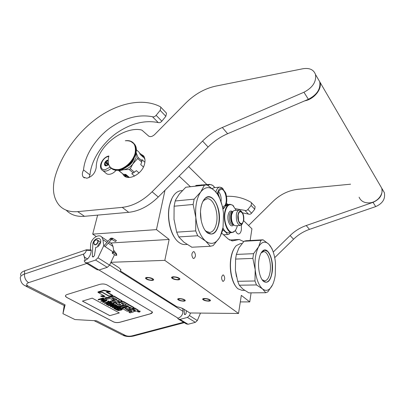 <?xml version="1.0" encoding="UTF-8"?>
<svg xmlns="http://www.w3.org/2000/svg" width="405" height="405" viewBox="0 0 405 405"><rect width="100%" height="100%" fill="white"/><g stroke="black" fill="none" stroke-linecap="round" stroke-linejoin="round"><path stroke-width="0.61" d="M164.992 190.284L156.457 229.62L92.71 234.131L97.625 215.126M251.09 292.856L249.753 301.907L241.314 295.367L238.53 313.47L164.815 260.364L169.148 239.451L156.457 229.62M243.678 241.613L239.269 239.471L232.556 240.889L228.506 239.233L221.722 233.159M179.121 176.114L190.355 186.665M230.632 271.477L230.339 263.139M223.656 275.137L223.044 274.914C221.287 276.423 221.155 278.508 222.649 281.166L223.246 281.379C225.003 279.88 225.139 277.8 223.656 275.137M194.263 251.864L193.489 251.591C191.494 253.171 191.352 255.393 193.053 258.258L193.818 258.522C195.807 256.957 195.959 254.74 194.263 251.864M96.248 236.51L92.71 234.131M169.148 239.451L110.565 242.995M164.815 260.364L110.93 262.293M184.184 299.867C181.258 298.662 179.314 298.505 178.342 299.396L178.797 299.877C181.713 301.077 183.657 301.229 184.619 300.338L184.184 299.867M209.38 299.806C206.388 298.556 204.373 298.409 203.33 299.366L203.735 299.822C206.722 301.067 208.732 301.209 209.77 300.252L209.38 299.806M152.386 278.863C149.227 277.516 147.167 277.354 146.21 278.382L146.777 278.989C149.931 280.331 151.986 280.488 152.943 279.46L152.386 278.863M178.691 278.26C175.451 276.858 173.315 276.706 172.277 277.82L172.788 278.397C176.028 279.794 178.16 279.936 179.187 278.827L178.691 278.26M238.53 313.47L189.869 312.974L183.976 309.217C182.306 308.195 179.921 307.365 176.818 306.732L120.447 271.021L120.928 269.786L118.933 267.695L110.869 262.546M182.776 308.564L182.073 308.559M249.753 301.907L240.307 301.907M229.594 240.059L239.269 239.471M120.447 271.021L120.811 269.477M243.678 220.715L251.93 228.825L250.138 240.509M206.783 184.447L188.614 166.592M241.36 225.053L241.39 229.746C240.914 232.348 240.003 233.756 238.651 233.963C237.335 233.948 236.257 232.723 235.421 230.298M151.85 280.422C148.6 280.235 146.483 279.516 145.496 278.265C145.41 277.754 146.008 277.476 147.278 277.42C150.544 277.602 152.67 278.321 153.657 279.572C153.738 280.088 153.136 280.371 151.85 280.422M173.512 276.777C176.813 276.949 178.949 277.668 179.921 278.934C180.007 279.496 179.344 279.804 177.932 279.86C174.646 279.688 172.52 278.974 171.548 277.708C171.457 277.152 172.11 276.843 173.512 276.777M183.455 301.163C180.458 300.971 178.534 300.343 177.679 299.295C177.608 298.834 178.215 298.591 179.491 298.566C182.498 298.758 184.432 299.381 185.287 300.434C185.353 300.9 184.741 301.143 183.455 301.163M204.631 298.475C207.674 298.662 209.613 299.285 210.453 300.343C210.524 300.849 209.856 301.112 208.448 301.138C205.421 300.95 203.487 300.328 202.647 299.27C202.576 298.774 203.234 298.51 204.631 298.475M116.083 170.297C114.149 172.576 112.003 173.907 109.649 174.282C107.862 174.484 106.49 173.998 105.533 172.819L102.961 170.738M110.064 167.118L105.341 169.624C97.676 170.935 101.26 157.327 108.722 156.446M108.616 164.481L106.333 165.832C103.027 166.42 104.586 160.517 107.811 160.183L108.064 160.157M107.452 165.437L106.434 165.787L104.672 164.724L105.386 162.01L108.049 160.481M105.305 165.144L105.821 165.569M105.037 164.192L106.834 165.675M105.391 162.85L108.034 165.037M105.386 162.01L108.226 164.369L108.054 165.022L108.55 164.278M106.196 161.747L108.343 163.529M107.421 160.927L108.054 161.458M108.515 164.172L108.226 164.369M113.066 253.1L113.187 252.128L112.393 252.239L112.271 253.216L113.066 253.1M99.559 244.716L99.093 245.46M100.653 242.423C98.967 243.451 97.969 244.873 97.666 246.685M111.198 239.79L111.851 239.441L115.445 241.517L116.402 240.61L112.575 238.231M20.695 275.365C20.215 273.471 21.566 271.937 24.756 270.773L24.437 274.063L83.531 254.087C85.055 253.297 85.976 252.031 86.3 250.29L91.191 250.457L91.206 249.976L86.321 249.809L24.756 270.773M91.191 250.457C91.12 253.474 89.966 256.254 87.723 258.795C85.07 258.066 83.678 256.502 83.531 254.087L85.197 260.42L84.149 260.769L85.227 262.516L87.166 262.85L95.595 260.066L97.985 257.813L103.746 245.724L102.951 239.659L101.817 237.072C98.683 233.229 90.588 238.97 90.609 244.974L90.421 249.713M97.985 257.813L109.593 265.143L114.534 254.639M109.593 265.143L107.254 267.341L98.941 270.019L97.013 269.674L85.84 262.885M109.649 265.027L182.954 311.344L182.837 308.595M186.32 310.711L186.082 313.526L185.257 314.558L184.472 314.437L184.047 309.263M182.954 311.344C182.776 314.751 181.162 317.034 178.099 318.193L177.709 318.3L178.24 319.003L180.023 319.393L187.449 317.409L189.449 315.581L190.563 312.984M189.449 315.581L197.316 320.552L200.49 313.085M197.316 320.552L195.357 322.345L188.026 324.263L186.26 323.873L178.823 319.358M93.287 256.947L92.558 256.816L92.35 256.198L92.806 244.22C92.78 240.368 97.985 236.667 100 239.122C102.283 241.243 99.2 247.247 95.742 247.374L94.426 255.656L93.287 256.947M85.197 260.42L87.723 258.795M67.286 294.455C65.868 294.926 65.266 295.549 65.473 296.313L66.577 297.366L113.532 321.899C115.374 322.684 117.501 322.805 119.91 322.269L150.341 313.834C151.931 313.359 152.619 312.736 152.407 311.966L106.976 284.907C104.855 283.885 102.435 283.713 99.716 284.386L67.286 294.455M183.602 322.258L132.151 335.856C129.62 336.403 127.408 336.287 125.52 335.512L96.522 320.795L74.945 319.555L62.942 313.683L65.104 304.854L28.168 286.112C26.026 284.811 26.163 283.657 28.583 282.655L86.781 263.458M25.94 286.224L64.618 305.765L65.104 304.854M110.504 242.954L111.896 243.896L113.046 246.458L113.891 252.442L114.787 253.034M103.746 245.724L113.891 252.442M65.423 295.959L66.577 297.321L113.532 321.859C115.374 322.643 117.501 322.765 119.91 322.223L150.341 313.794L152.462 312.22M62.942 313.683L64.192 305.552M140.014 311.43L140.12 311.136L138.11 310.817L137.553 311.612M138.135 310.063L134.951 308.078L128.345 309.957L128.345 310.397L127.919 310.367L124.872 308.443L126.719 307.911L128.77 309.071L130.334 308.625L128.294 307.461L129.646 307.076L132.435 308.448L134.04 307.992L123.657 302.029L122.487 301.953L119.014 302.965L118.817 303.441L120.984 304.692L118.817 305.254L115.516 303.375L122.021 301.153L114.175 296.587L112.975 296.506L105.022 298.875L106.226 299.548L109.968 298.434L112.691 299.978L114.291 299.503L111.572 297.958L113.4 297.579L117.06 299.67L110.104 301.72L111.284 302.378L115.005 301.285L116.534 302.15L113.167 303.365L118.063 306.165L119.217 306.241L123.13 305.112L123.333 304.641L121.232 303.426L122.902 303.006L126.532 305.076L119.657 307.061L120.791 307.694L127.656 305.719L128.775 306.357L122.254 308.453L126.973 311.151L128.101 311.222L131.078 310.377L132.172 310.994L131.959 311.445L128.998 312.28L130.086 312.893L133.468 311.941L133.979 311.47L133.782 311.273L135.462 311.379L137.791 310.721L138.009 310.27L134.951 308.514L128.345 310.397M132.106 310.959L128.998 311.85L128.998 312.28M128.263 306.069L122.599 307.694L122.254 308.352M126.021 304.783L119.667 306.62L119.657 307.061M123.474 304.444L121.621 303.224M116.017 301.857L113.511 302.596L113.167 303.259M116.549 299.371L110.114 301.269L110.104 301.72M114.291 299.503L114.301 299.057L112.099 297.802M122.026 300.804L114.18 296.136L112.985 296.055L105.032 298.424L105.022 298.875M120.594 304.449L118.822 304.808L115.916 303.173M134.04 307.992L134.04 307.552L123.662 301.583L122.492 301.507L119.019 302.52L118.675 303.188M130.334 308.625L130.339 308.185L128.81 307.314M128.345 309.957L125.14 308.367M112.656 295.716L106.247 292.035L110.317 291.868L110.327 291.408L103.756 290.162L98 291.914L97.985 292.375L102.343 292.192L108.808 295.873L112.656 295.716L112.666 295.26L106.996 292.005M104.019 295.777L100.845 295.908L100.83 296.359L107.274 297.553L112.924 295.868L108.626 296.045L102.161 292.369L98.263 292.526L104.768 296.197L100.83 296.359M112.924 295.868L112.661 295.427M104.571 299.396L104.399 298.753L103.022 297.984L98.248 299.411L98.233 299.862L100.708 299.417L102.136 300.12L104.014 299.953L104.571 299.396L103.007 298.434L98.233 299.862M103.331 301.639L102.784 301.912L103.113 302.545L106.955 300.637L106.5 300.383L100.83 301.29L102.612 301.244L103.751 301.877L102.774 302.358M106.955 300.637L106.51 299.933L100.84 300.839L100.83 301.29M108.186 301.755L104.485 302.849L104.814 303.482L109.046 302.231L109.942 302.732L110.449 302.586L108.312 301.396L107.806 301.543L108.707 302.044L104.475 303.294M110.449 302.586L110.454 302.14L108.322 300.945L107.816 301.097L107.806 301.543M109.846 303.426L110.773 303.942L110.762 304.388L109.315 303.583L110.621 303.198L112.291 304.13L112.894 303.952L112.904 303.507L110.904 302.388L110.449 302.52M109.866 302.692L106.176 303.78L106.166 304.226L108.175 305.329L108.778 305.157L107.102 304.231L108.707 303.76L110.16 304.565L110.762 304.388M108.778 305.157L108.788 304.712L107.634 304.074M112.043 304.859L110.352 306.079L110.342 306.519L110.838 306.793L115.541 305.426L115.217 304.798L115.212 305.243L111.208 306.408L113.835 304.474L113.845 304.033L112.899 303.887M112.215 304.084L108.778 305.092M115.217 304.798L112.195 305.679M115.83 306.013L112.165 307.081L112.489 307.699L116.68 306.484L117.551 306.97L118.047 306.828L115.977 305.674L115.476 305.815L116.351 306.307L112.16 307.522M118.047 306.828L118.057 306.388L115.987 305.228L115.541 305.36M117.435 307.643L118.321 308.139L118.316 308.575L116.908 307.795L118.209 307.42L119.824 308.321L120.427 308.149L120.432 307.714L118.488 306.625L118.052 306.752M117.465 306.924L113.805 307.982L113.8 308.423L115.754 309.496L116.346 309.324L114.721 308.428L116.311 307.967L117.718 308.747L118.316 308.575M116.346 309.324L116.351 308.888L115.248 308.276M116.189 309.369L116.184 309.734L118.255 310.625L121.404 310.038L122.32 309.46L122.31 308.848L120.862 307.952L120.427 308.078M119.738 308.276L116.346 309.248M119.318 312.943L92.254 298.146L82.418 301.112L109.795 315.652L119.318 312.943M138.11 311.253L137.553 311.764L139.563 312.083L140.12 311.572L138.11 311.253M134.951 308.078L134.951 308.514M103.756 290.162L103.741 290.618L97.985 292.375M110.317 291.868L103.741 290.618M108.631 295.777L108.626 296.045M103.022 297.984L103.007 298.434M104.399 298.753L104.389 299.204M106.51 299.933L106.5 300.383M108.322 300.945L108.312 301.396M110.904 302.388L110.894 302.834L106.166 304.226M112.894 303.952L110.894 302.834M108.631 305.198L108.955 305.76L113.066 304.56L110.342 306.519M113.344 303.755L113.339 304.201L108.621 305.578M113.835 304.474L113.339 304.201M115.541 305.426L115.212 305.243M115.486 305.446L115.476 305.815M115.987 305.228L115.977 305.674M118.488 306.625L118.483 307.066L113.8 308.423M120.427 308.149L118.483 307.066M122.143 308.671L122.138 309.106L120.852 308.392L116.184 309.734M122.31 308.848L122.138 309.106M120.862 307.952L120.852 308.392M109.795 315.652L119.267 312.918M82.473 301.092L109.795 315.606M139.887 311.587L138.449 312.058L138.854 311.734L138.626 311.592L137.821 311.698L139.335 311.273L139.887 311.587M134.192 310.812L132.643 309.931L134.237 309.481L135.614 310.265L134.192 310.812L134.192 310.377L133.154 309.79M118.128 301.684L116.599 300.814L118.412 300.439L119.576 301.102L118.128 301.684L118.133 301.239L117.121 300.662M101.321 299.234L102.845 298.779L104.009 299.513L102.688 299.908L101.321 299.234M104.1 301.725L103.072 301.158L106.323 300.632L104.1 301.725L103.71 301.052M121.54 309.278L121.424 309.719L119.146 310.372L117.101 309.739L120.579 308.742L121.54 309.278M135.275 310.073L134.192 310.377M119.242 300.915L118.133 301.239M103.923 299.381L103.918 299.639M103.746 299.28L103.67 299.761M103.68 299.31L103.366 299.852M103.376 299.401L103.017 299.462L103.002 299.913M103.017 299.462L102.698 299.457L102.688 299.908M102.698 299.457L102.424 299.391L102.414 299.842M102.424 299.391L101.857 299.077M104.981 300.849L104.11 301.274M121.48 309.243L121.424 309.719M121.429 309.278L121.08 309.86M121.085 309.42L119.602 309.85L119.597 310.286M119.602 309.85L119.151 309.931L119.146 310.372M119.151 309.931L118.746 309.957L118.741 310.397M118.746 309.957L118.387 309.926L118.382 310.362M118.387 309.926L118.073 309.835L118.068 310.276M118.073 309.835L117.627 309.587M139.198 311.673L138.915 311.511L139.198 311.673M122.026 300.712L122.021 301.153M97.392 240.241C95.823 238.611 92.502 242.737 94.213 244.195C95.777 245.845 99.119 241.684 97.392 240.241M93.93 242.084L94.208 244.453C95.864 246.215 99.473 241.876 97.726 240.221L97.661 240.16C96.901 239.573 96 239.709 94.962 240.56M220.386 236.009L219.226 238.099L213.126 245.622L210.296 246.27L205.527 241.021C210.737 244.914 215.303 243.942 219.226 238.099L220.386 236.009L223.064 227.251L223.504 213.541C222.679 205.537 220.543 198.926 217.1 193.717L214.711 190.821L216.964 193.337L219.176 196.703L222.163 205.639M205.527 241.021L205.502 240.995C200.353 236.282 197.129 228.476 195.833 217.581C194.997 206.59 196.643 198.04 200.764 191.935L204.403 185.206L205.694 184.994L207.289 185.024L214.685 190.801C209.739 186.224 205.097 186.604 200.764 191.935L194.162 199.149L193.119 204.464L174.109 206.216L174.018 219.313L176.671 232.171L178.742 236.925L183.936 242.225L191.879 247.227M205.284 185.034L185.804 187.237L179.223 194.152L175.952 199.326L175.198 200.986L174.109 206.216M171.923 198.45L169.386 205.846C166.976 216.66 169.573 231.078 175.157 238.388M182.336 190.573L181 190.715C178.772 190.912 176.722 192.021 174.839 194.041C172.409 196.739 170.647 200.576 169.558 205.553C166.561 218.67 171.082 236.505 178.62 242.165C180.792 243.891 182.994 244.691 185.222 244.564L187.044 244.463M174.089 219.996L174.018 219.313M205.502 240.995L197.721 235.74L178.742 236.925M210.296 246.27L191.671 247.237M202.753 201.72L203.842 200.374L207.071 198.744C213.243 197.893 218.685 212.124 216.533 222.826C215.349 228.754 213.07 231.979 209.699 232.495L206.256 231.346L205.041 230.248M204.403 185.206L185.804 187.237M218.928 223.474C221.975 208.848 212.159 190.623 204.915 198.556C203.092 200.419 201.801 203.28 201.042 207.127C199.088 216.584 202.404 229.427 207.593 232.966C213.045 235.912 216.822 232.753 218.928 223.474M220.355 236.161L222.446 230.946L222.942 228.481M197.721 235.74L195.696 230.896L176.671 232.171M193.119 204.464L195.833 217.581L195.696 230.896M194.162 199.149L175.198 200.986M200.505 212.149L201.158 220.32M200.971 207.223C202.343 200.885 204.798 197.463 208.327 196.962C209.952 196.855 211.526 197.529 213.05 198.987C217.718 203.305 220.32 214.741 218.695 223.413C217.404 229.934 214.913 233.482 211.213 234.055L206.94 232.384L205.558 230.946M272.53 284.857L267.862 291.868L265.786 292.729L262.486 288.886C265.999 291.529 269.143 290.567 271.922 286.006L272.53 284.857C273.831 282.148 274.742 278.853 275.268 274.965L275.481 262.931C274.752 255.677 272.995 249.986 270.211 245.87L268.778 244.159L271.897 248.513L272.651 250.457M262.486 288.886L262.465 288.866C258.663 285.338 256.243 278.939 255.206 269.659C254.492 260.258 255.611 252.654 258.562 246.853L260.916 240.322L263.032 239.8L268.758 244.139C265.072 240.778 261.676 241.684 258.562 246.853L253.565 253.677L252.857 258.4L235.604 259.073L235.406 270.236L237.71 281.303L239.269 285.211L242.909 289.114L248.873 292.871L265.786 292.729M238.95 247.895L236.353 254.421L235.604 259.073M235.766 257.691L235.842 257.246M234.652 247.683C232.88 250.255 231.614 253.758 230.865 258.182C229.093 268.338 231.468 281.257 236.024 286.694M240.368 243.643L236.363 245.567C233.837 248.093 232.07 252.229 231.073 257.98C228.992 269.7 232.46 284.7 238.079 288.866L242.16 290.39L244.62 290.365M236.469 276.721L235.406 270.236M262.465 288.866L256.486 284.948L239.269 285.211M246.088 240.732L244.012 241.248L238.996 247.814M261.109 252.933L263.488 251.657C267.852 251.105 271.558 262.455 270.14 271.608C269.234 277.319 267.421 280.402 264.713 280.862L262.121 279.733M260.916 240.322L244.012 241.248M272.18 272.14C274.119 259.985 267.847 245.754 262.572 251.054C260.79 252.75 259.565 255.732 258.901 260.005C257.575 268.368 260.056 279.035 263.852 281.617C267.908 283.687 270.682 280.528 272.18 272.14M256.486 284.948L254.968 280.979L237.71 281.303M252.857 258.4L255.206 269.659L254.968 280.979M253.565 253.677L236.353 254.421M261.574 252.204L264.693 250.179L267.604 251.454C271.36 256.051 272.823 262.931 271.983 272.084C270.991 278.372 269.011 281.764 266.039 282.27L263.412 281.217L262.642 280.437M222.907 209.147L224.952 206.798M222.715 208.114L224.567 207.233C227.104 203.715 227.458 198.921 225.625 192.851L221.93 187.768L223.302 189.145M218.032 193.286L219.333 197.053M218.558 191.712C220.644 194.132 221.469 197.503 221.039 201.817M217.799 194.456L219.13 190.679L220.816 189.378C225.043 187.905 228.258 201.001 224.851 205.578L222.492 207.041M217.318 193.792C218.376 189.019 220.244 187.368 222.922 188.841M215.855 192.026C216.7 188.973 218.011 187.328 219.799 187.095L221.93 187.768M212.19 188.568L214.042 187.702L219.677 187.105M207.892 185.419C209.496 184.295 211.162 184.341 212.898 185.571L214.863 187.616M207.527 185.181L209.628 184.346L212.665 185.318L214.042 186.604M204.641 185.105L209.451 184.361M195.418 186.113L196.015 185.419L208.686 184.447M201.057 185.495L201.644 184.802M225.793 205.335L227.008 205.229L225.828 205.735M226.142 204.92L227.392 204.95M226.349 204.834L227.549 204.854M226.339 204.778L227.706 204.768M227.691 204.657L228.172 204.56M227.676 204.576L228.167 204.5M227.853 204.525L226.511 204.727M229.939 204.302L226.511 204.712M228.202 204.459L226.957 204.687M227.666 204.525L227.372 204.652M227.868 204.5L228.607 204.444L226.597 205.117M226.304 205.289L226.628 205.31M226.567 204.96L225.853 205.193M228.8 204.409L228.374 204.444M226.365 205.537L226.025 205.593L226.562 205.36L226.41 205.7M226.562 205.36L226.446 205.689M225.975 206.064L226.314 205.872L225.975 206.064M226.952 204.641L227.362 204.606M227.337 204.535L226.051 204.662M233.761 206.226L232.591 205.132L230.02 204.297C227.453 204.677 225.686 207.314 224.714 212.2C222.932 221.292 227.397 233.315 232.126 232.561L228.496 232.789C226.435 232.84 224.598 231.275 222.983 228.086M241.517 211.567L240.519 210.499L239.203 210.073C237.826 210.286 236.89 211.729 236.383 214.397C235.983 220.75 237.305 224.436 240.347 225.458L235.578 225.787L234.211 225.327C231.969 223.069 231.098 219.556 231.589 214.782L233.153 211.116L234.439 210.473L239.203 210.073M242.362 223.702L243.714 220.492C244.114 216.407 243.359 213.415 241.456 211.521C239.795 210.61 238.631 211.714 237.963 214.832C236.986 219.956 240.13 226.203 242.362 223.702L241.582 224.856L240.347 225.458M238.55 220.426L238.165 215.323M243.486 220.264C243.066 222.532 242.261 223.666 241.071 223.676C238.823 222.623 237.872 219.758 238.201 215.07C238.555 213.141 239.213 212.028 240.185 211.729C242.661 212.25 243.764 215.095 243.486 220.264M242.428 223.636L241.582 224.856M232.637 211.774C230.526 210.119 229.007 211.248 228.086 215.156C226.835 221.454 231.093 228.719 233.619 224.775M236.201 210.327L232.819 205.381C229.2 203.33 226.628 205.639 225.104 212.306C222.902 223.347 229.913 236.631 234.728 231.093L232.126 232.561M237.36 225.666C236.783 228.096 235.907 229.908 234.728 231.093M235.563 230.086L234.546 231.371M222.694 229.797C225.043 231.356 226.653 232.931 227.529 234.525L223.525 234.773M230.329 232.673L228.921 234.237L227.731 234.515M223.519 234.773L227.529 234.525M228.015 204.474L226.425 203.335M225.97 205.907L226.268 205.877L225.97 205.907M379.875 184.984L381.662 188.052C383.945 194.273 377.151 202.495 369.4 202.88C364.287 203.052 360.855 201.158 359.098 197.2M304.778 100.83C313.966 99.291 322.284 89.034 319.95 82.149L317.986 78.778M83.536 169.913C84.853 154.862 96.046 138.267 109.882 128.051C124.568 117.835 138.768 114.063 152.493 116.746C153.687 117.136 154.902 116.66 156.133 115.319L160.183 110.373L160.871 107.249L160.324 106.723C143.831 98.081 120.305 102.455 99.751 116.281C79.198 130.228 62.218 152.893 55.353 175.831C51.84 188.35 53.202 198.263 59.449 205.573C63.904 210.23 69.989 212.25 77.699 211.633L122.249 207.37C132.673 206.185 142.626 200.986 152.093 191.773L202.571 141.072C208.423 135.23 215.004 130.704 222.315 127.504L303.952 92.244C312.655 87.657 316.502 81.744 315.5 74.51C313.667 69.645 309.496 67.721 302.981 68.734L215.845 86.093C204.743 88.503 194.714 94.162 185.758 103.067L154.639 134.571C152.002 136.865 149.835 137.219 148.139 135.629L141.968 130.182L140.986 129.853C124.492 126.466 97.519 145.117 96.253 166.02L96.233 167.295C95.322 173.046 92.178 176.696 86.812 178.246L83.273 177.046C82.316 175.816 82.104 174.17 82.645 172.1L83.536 169.913L89.976 174.94L88.978 177.618M156.133 115.319L161.853 121.181L165.853 116.296L166.516 113.197L160.871 107.249M161.853 121.181C160.638 122.507 159.433 122.968 158.244 122.578C144.585 119.819 130.481 123.469 115.926 133.528C102.222 143.588 91.186 160 89.976 174.94M152.093 191.773L158.274 197.022L208.109 147.045C213.886 141.289 220.396 136.844 227.63 133.716L308.377 99.296C316.973 94.81 320.76 88.973 319.742 81.79L317.778 78.418M158.274 197.022C148.918 206.105 139.067 211.202 128.714 212.321L84.437 216.31L77.699 211.633M66.233 210.2C70.698 214.847 76.768 216.883 84.437 216.31M166.08 112.737L166.516 113.197M122.73 173.937L123.287 174.808C127.712 181.789 142.611 174.13 144.646 163.625C145.329 160.547 145.005 157.99 143.684 155.96L139.649 153.242M125.039 174.595L126.512 177.101M144.175 156.816L141.608 155.722M235.467 208.717L244.807 210.367C245.891 210.808 246.928 210.499 247.916 209.436L251.571 213.182L254.755 209.253L255.125 206.606L250.994 202.287C243.678 197.979 235.523 195.98 226.532 196.293M251.571 213.182C250.594 214.235 249.566 214.539 248.483 214.093L242.575 212.863M274.727 257.636L293.554 239.239C298.171 234.758 303.482 231.473 309.486 229.372L375.698 206.601C382.624 203.512 385.509 198.87 384.355 192.669L382.578 189.621M254.71 206.165L255.125 206.606M247.916 209.436L251.135 205.467L251.515 202.799M350.578 184.194L298.11 189.277C288.654 190.36 280.306 194.385 273.071 201.351L248.559 225.509M273.243 252.052L290.127 235.538C294.789 231.012 300.151 227.676 306.205 225.539L373.03 202.353C380.027 199.209 382.948 194.516 381.788 188.269L380.006 185.206M134.576 176.084L131.752 173.679L134.374 172.206L130.314 168.718L136.136 157.646L136.09 152.513L137.989 157.292L137.69 158.532L141.684 162.101L141.978 160.871L137.989 157.292M144.95 159.626L144.413 158.264L140.257 154.492L139.168 152.31L136.293 149.688M128.542 177.476L124.786 174.383M119.161 170.804L123.277 174.241L118.346 170.318L119.161 170.804L123.621 169.715L129.165 169.477L130.314 168.718M141.978 160.871L141.932 159.605L144.894 162.273M143.441 166.997L140.743 164.602L141.684 162.101M123.641 169.715C127.388 169.077 130.673 166.9 133.508 163.185L137.69 158.532M134.374 172.206L136.384 170.637L139.052 172.945M133.235 172.955L129.165 169.477M123.277 174.241L125.808 174.439L129.433 177.486M121.166 169.685L123.621 169.715M126.623 166.9C130.314 165.078 132.805 162.213 134.095 158.304M133.665 172.692L136.384 170.637M125.292 140.768C133.088 140.332 136.374 144.423 135.148 153.049C133.306 160.871 125.145 168.738 117.997 169.624C109.806 169.68 106.758 165.144 108.859 156.016M238.616 239.563L229.615 240.074M231.802 240.869L233.245 240.788M111.167 168.227C109.436 169.862 107.629 170.824 105.751 171.112C103.953 171.32 102.576 170.839 101.625 169.66C98.147 165.706 103.179 156.948 108.864 155.981M112.423 253.312L115.476 255.231L116.265 255.12L116.235 254.056M116.645 254.016L115.977 253.889M110.342 239.233L110.13 238.859C110.362 238.196 111.213 238.008 112.691 238.297L110.342 239.233L111.178 239.811L105.123 246.635M111.851 239.441L112.813 238.52M133.544 336.039L132.151 335.856M94.087 320.659L122.497 335.011L125.52 335.512M28.168 286.112L24.938 285.717C23.207 284.543 21.04 283.454 20.366 278.625C19.886 276.742 21.242 275.218 24.437 274.063C24.371 277.941 25.753 280.802 28.583 282.655M86.3 250.29L86.321 249.809M98.972 270.008L178.099 318.193M102.951 239.659L107.001 242.387M108.186 243.182L113.046 246.458M95.595 260.066L107.254 267.341M87.166 262.85L98.941 270.019M93.454 256.892L92.35 256.198M185.293 314.548L184.245 313.89M180.023 319.393L188.026 324.263M187.449 317.409L195.357 322.345M138.009 309.835L138.009 310.27M131.964 311.01L131.959 311.445M122.599 307.694L122.593 308.134M123.333 304.201L123.333 304.641M113.511 302.596L113.506 303.041M112.985 296.055L112.975 296.506M114.18 296.136L114.175 296.587M121.88 300.561L121.875 301.006M118.822 304.808L118.817 305.254M119.252 304.838L119.247 305.279M119.019 302.52L119.014 302.965M122.492 301.507L122.487 301.953M123.662 301.583L123.657 302.029M127.924 309.931L127.919 310.367M139.052 311.592L139.052 311.891M232.374 212.235L231.204 215.232C230.764 219.201 231.463 222.244 233.295 224.36M232.536 211.942C231.655 212.463 231.058 213.617 230.728 215.404C230.323 220.036 231.25 223.109 233.493 224.623M232.622 211.8L231.807 211.866C230.622 212.043 229.812 213.258 229.377 215.511C229.022 220.857 230.151 223.955 232.769 224.81L232.87 224.805M160.183 110.373L165.853 116.296M152.493 116.746L158.244 122.578M148.66 136.136L148.139 135.629M308.377 99.296L303.952 92.244M227.63 133.716L222.315 127.504M208.109 147.045L202.571 141.072M122.249 207.37L128.714 212.321M143.638 155.895L140.834 155.019M124.36 174.347L125.53 176.696L123.287 174.808M251.135 205.467L254.755 209.253M244.807 210.367L248.483 214.093M375.698 206.601L373.03 202.353M309.486 229.372L306.205 225.539M293.554 239.239L290.127 235.538M130.461 141.148L134.384 144.124C140.12 151.5 129.205 168.956 118.169 169.877C114.519 170.292 111.755 169.3 109.882 166.885L109.122 165.64M133.306 142.844L134.718 144.428C140.454 151.804 129.549 169.249 118.513 170.166C115.552 170.53 113.137 169.908 111.274 168.308M203.33 299.366L203.376 299.108M146.21 278.382L146.276 278.068M172.277 277.82L172.348 277.486M105.771 165.549L105.335 165.189M113.187 252.128L116.331 254.117M113.557 250.087L116.549 253.889L116.726 255.307L115.643 255.337M97.625 246.711C98.197 244.579 99.21 243.137 100.663 242.382M103.933 245.845L110.104 238.879M123.378 335.472C126.421 336.702 129.777 336.899 133.453 336.064L184.255 322.658M101.817 237.072L107.998 241.258M109.183 242.058L111.896 243.896M140.12 311.572L140.12 311.136M138.135 310.402L138.135 309.967M123.474 304.783L123.474 304.342M97.726 240.221L100.698 242.2M217.1 193.717L216.964 193.332M210.332 246.27L191.843 247.227M206.256 231.346L207.593 232.966M203.842 200.374L204.915 198.556M241.993 243.557L240.292 243.648M262.85 239.811L246.022 240.737M262.587 280.128L263.852 281.617M261.438 252.604L262.572 251.054M224.567 207.233L223.788 208.484M220.431 189.515L220.816 189.378M212.898 185.571L212.665 185.318M241.456 211.521L240.519 210.499M233.599 224.75L232.769 224.81M381.662 188.052L319.95 82.149M83.273 177.046L84.432 177.937M315.5 74.51L319.742 81.79M381.788 188.269L384.355 192.669M108.591 164.395L109.882 166.885M125.899 140.682C129.63 140.307 132.46 141.456 134.384 144.124L134.718 144.428C140.596 152.012 129.752 169.3 118.716 170.237C116.27 170.551 114.154 170.171 112.372 169.108"/></g></svg>
